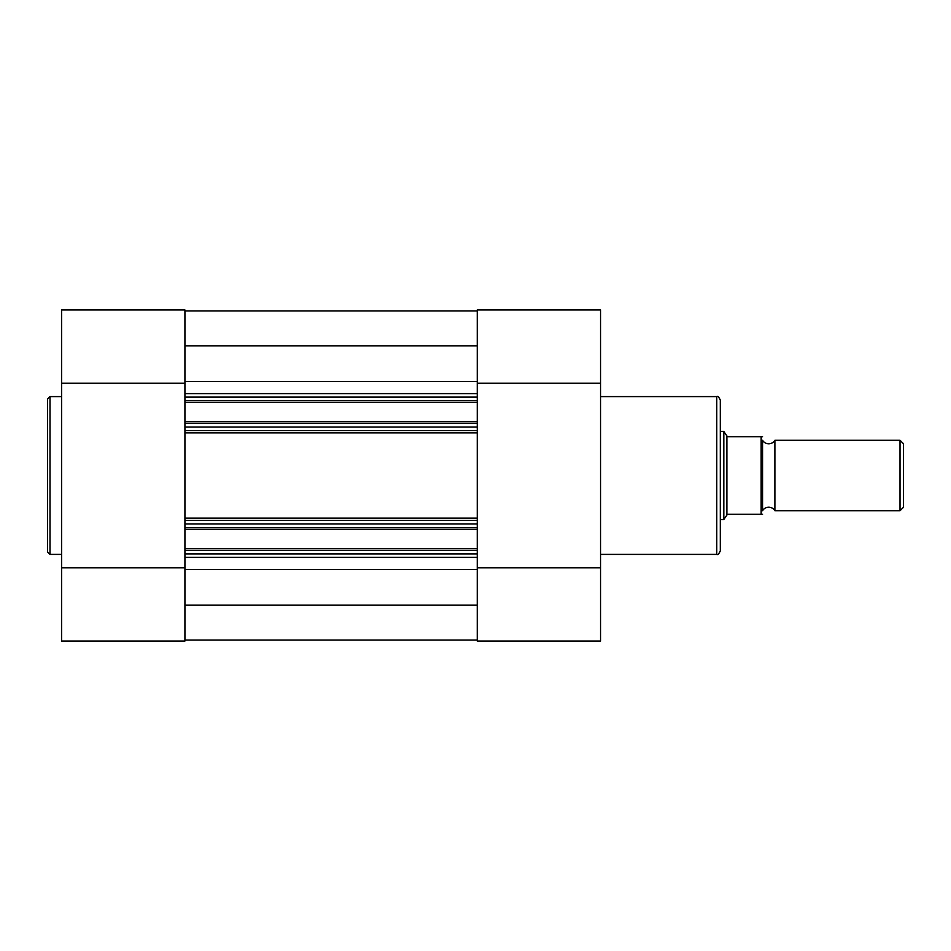 <?xml version="1.0" encoding="UTF-8"?>
<svg xmlns="http://www.w3.org/2000/svg" width="951" height="951" viewBox="0 0 951 951"><rect width="100%" height="100%" fill="white"/><g stroke="black" fill="none" stroke-linecap="round" stroke-linejoin="round"><path stroke-width="1.43" d="M515.038 641.045L573.334 641.045M720.299 400.121L720.299 550.879C718.79 554.124 717.613 555.301 716.769 554.397L716.769 396.603C717.625 395.711 718.801 396.876 720.299 400.121M477.259 567.795L600.545 567.795L600.545 641.045L477.259 641.045L477.259 557.393L184.922 557.393L184.922 567.795L61.637 567.795L61.637 641.045L184.922 641.045L184.922 567.795M184.922 383.205L61.637 383.205L61.637 309.955L184.922 309.955L184.922 393.607L477.259 393.607L477.259 383.205L600.545 383.205L600.545 309.955L477.259 309.955L477.259 383.205M600.545 567.795L600.545 383.205M774.887 440.277A7.156 7.156 0 0 1 762.559 440.277L762.559 510.723A7.156 7.156 0 0 1 774.887 510.723L900.015 510.723L900.015 440.277L774.887 440.277L774.887 510.723M900.015 440.277L903.45 443.713L903.45 507.287L900.015 510.723M720.299 431.469L723.818 431.469L723.818 519.531L720.299 519.531M762.559 440.277L762.559 510.723M723.818 431.469L727.337 436.58L728.395 436.759L762.559 436.759L761.157 436.759L761.157 514.241L762.559 514.241L728.395 514.241L727.337 514.42L723.818 519.531M726.885 435.927L726.885 515.073M88.847 641.045L147.143 641.045M47.55 475.5L47.55 399.063L50.011 396.603L50.011 554.397L47.55 551.937L47.55 475.5L47.55 551.937M61.637 383.205L61.637 567.795M477.259 427.07L477.259 430.589L184.922 430.589L184.922 427.07L477.259 427.07L477.259 423.457L184.922 423.457L184.922 421.697L477.259 421.697L477.259 402.499L184.922 402.499L184.922 393.607M184.922 427.07L184.922 423.457M184.922 640.059L477.259 640.059M184.922 605.181L477.259 605.181M184.922 557.393L184.922 553.874L477.259 553.874L477.259 550.26L184.922 550.26L184.922 548.501L477.259 548.501L477.259 550.26M184.922 553.874L184.922 550.26M477.259 529.303L184.922 529.303L184.922 527.543L477.259 527.543L477.259 548.501M184.922 529.303L184.922 548.501M184.922 527.543L184.922 520.411L477.259 520.411L477.259 523.93L184.922 523.93M477.259 527.543L477.259 523.93M184.922 421.697L184.922 402.499M184.922 400.74L477.259 400.74L477.259 397.126L184.922 397.126M184.922 345.819L477.259 345.819M184.922 310.941L477.259 310.941M184.922 430.589L184.922 520.411M477.259 393.607L477.259 397.126M477.259 400.74L477.259 402.499M477.259 421.697L477.259 423.457M477.259 430.589L477.259 520.411M477.259 553.874L477.259 557.393M184.922 569.423L477.259 569.423M184.922 381.577L477.259 381.577M477.259 432.848L184.922 432.848M477.259 518.152L184.922 518.152M600.545 396.603L716.769 396.603M600.545 554.397L716.769 554.397M61.637 396.603L50.011 396.603M61.637 554.397L50.011 554.397M184.922 309.955L61.637 309.955"/></g></svg>
